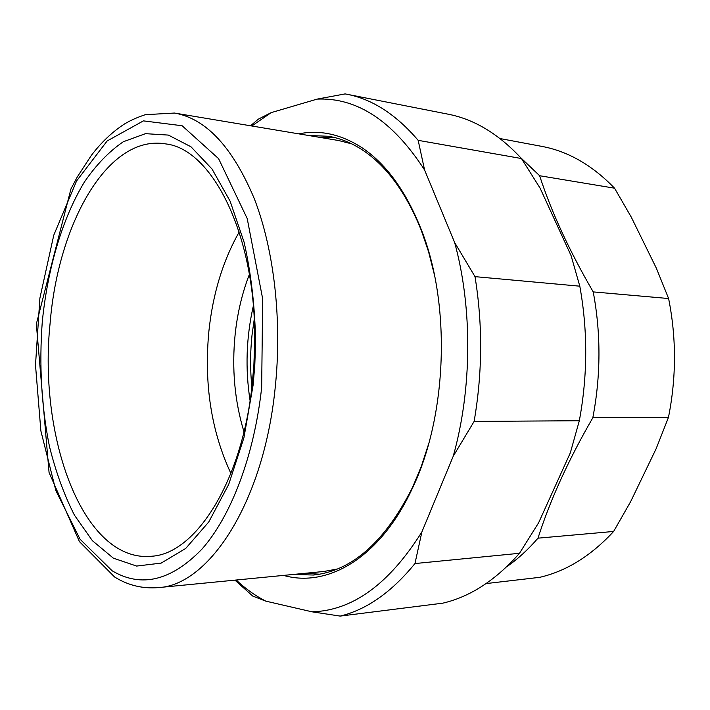 <?xml version="1.0" encoding="UTF-8"?>
<svg xmlns="http://www.w3.org/2000/svg" width="710" height="710" viewBox="0 0 710 710"><rect width="100%" height="100%" fill="white"/><g stroke="black" fill="none" stroke-linecap="round" stroke-linejoin="round"><path stroke-width="1.06" d="M418.172 140.34L521.459 158.534L540.115 188.185L571.08 255.636L579.804 286.183L475.008 276.643L454.648 242.536L424.58 169.983L418.172 140.34C396.02 114.452 372.209 99.081 346.737 94.217L345.113 93.906L317.148 99.107L271.247 112.606L258.236 119.209L250.55 125.785M234.948 580.141L252.716 596.054L265.744 601.121L311.965 611.807L340.196 616.094L442.854 603.154C470.18 596.791 495.722 580.177 519.489 553.294L414.959 563.554L421.891 531.923L453.228 456.228L474.12 421.412L579.324 420.737L570.343 452.794L538.597 522.817L519.489 553.294M271.247 112.606L251.802 125.99M236.208 580.017C245.411 588.723 255.254 595.752 265.744 601.121M311.965 611.807C352.471 610.742 389.107 584.117 421.891 531.923M453.228 456.228C472.132 388.965 472.576 307.803 454.648 242.536M424.58 169.983C392.896 121.002 357.086 97.376 317.148 99.107M283.574 575.402C327.239 587.995 379.85 558.273 411.995 489.11C447.398 416.255 451.258 303.853 420.932 228.744C405.845 191.132 386.409 164.267 362.606 148.133C341.51 134.323 320.228 129.566 298.741 133.853M340.196 616.094C366.706 609.659 391.627 592.149 414.959 563.554M474.12 421.412C482.498 372.714 482.791 324.452 475.008 276.643M579.324 420.737C587.694 375.519 587.853 330.665 579.804 286.183M521.459 158.534C498.722 133.995 474.209 119.191 447.904 114.141L346.737 94.217M434.316 274.45L428.574 251.766L421.367 230.546C406.484 193.431 387.287 166.868 363.768 150.875C352.284 143.145 340.552 138.281 328.552 136.276L308.539 135.486M293.461 574.434L313.492 575.029C352.018 571.009 385.033 541.774 412.554 487.344L421.199 466.665L428.476 444.424M334.499 137.509L320.414 137.474M305.451 573.272L319.5 574.195M253.133 384.971L254.801 365.126L255.609 341.652C254.908 306.542 251.083 273.43 244.133 242.314L230.146 201.249L211.997 168.98L190.972 146.784L168.385 135.086L145.479 133.666L123.318 141.743C109.18 151.399 96.24 164.773 84.49 181.875C62.214 218.6 47.588 268.646 42.28 321.808C39.05 364.913 41.437 406.439 49.443 446.395C55.77 471.839 64.095 494.772 74.435 515.167L92.389 540.692L113.36 558.166L136.622 566.065L161.17 563.101L185.718 548.439L208.767 521.957L228.691 484.451L243.912 437.821L253.133 384.971M50.126 323.05C38.091 437.067 82.972 563.305 151.887 556.223C195.552 553.702 242.341 481.824 252.316 383.302L253.905 364.487L254.668 342.229C256.274 235.463 212.414 149.295 166.051 143.952C107.636 133.613 58.06 224.245 50.126 323.05M239.199 231.966C222.958 260.694 212.858 293.718 208.909 331.011C203.876 383.666 211.216 431.139 230.91 473.428M249.379 274.388C242.172 293.079 237.424 313.066 235.152 334.357C231.691 368.525 234.628 401.008 243.974 431.813M254.207 319.491L252.023 335.111C250.177 352.524 250.133 369.874 251.881 387.145M351.787 143.873L338.688 140.536L174.491 113.05L145.31 114.683C137.385 117.31 130.48 120.38 124.605 123.913C112.428 131.767 101.326 142.284 91.306 155.454L77.275 176.976L70.956 188.922L36.343 324.044L49.061 472.487L79.44 541.623L114.541 576.946C127.915 585.306 142.462 588.865 158.188 587.623C208.279 585.546 263.206 503.754 275.036 389.257C282.385 321.648 274.246 250.275 254.411 198.969C232.747 147.254 206.104 118.614 174.491 113.05M158.188 587.623L323.884 571.47L337.188 569.038M541.623 146.349L500.035 138.556L541.623 146.349C567.911 151.186 592.211 165.137 614.549 188.185L631.314 217.207L656.395 268.282L668.607 298.528L593.223 291.908C569.251 250.683 551.386 211.953 539.627 175.725L614.549 188.185M486.101 583.576L539.671 577.337C566.305 571.213 590.96 555.921 613.626 531.453L537.976 538.171C550.215 499.947 568.488 459.814 592.823 417.773L668.447 417.453L656.102 448.8L630.675 501.579L613.626 531.453M668.607 298.528C676.47 337.88 676.417 377.516 668.447 417.453M593.223 291.908C600.997 333.531 600.864 375.483 592.823 417.773M537.976 538.171C528.142 549.602 517.714 559.143 506.7 566.784M520.741 157.744L539.627 175.725M250.071 400.591C245.154 368.836 246.237 337.286 253.328 305.948M261.662 387.527L262.673 298.857L247.213 218.565L218.591 158.649L182.133 125.75L143.429 120.877L107.148 140.97L76.582 180.952L53.774 235.17L39.875 298.227L35.5 365.073L40.869 430.872L55.895 490.69L80.061 539.218L112.127 570.778C141.201 588.031 171.092 580.86 201.817 549.265C230.821 516.614 254.118 456.388 261.662 387.527M421.367 230.546L420.932 228.744M412.554 487.344L411.995 489.11M254.668 342.229L255.609 341.652M253.905 364.487L254.801 365.126"/></g></svg>
